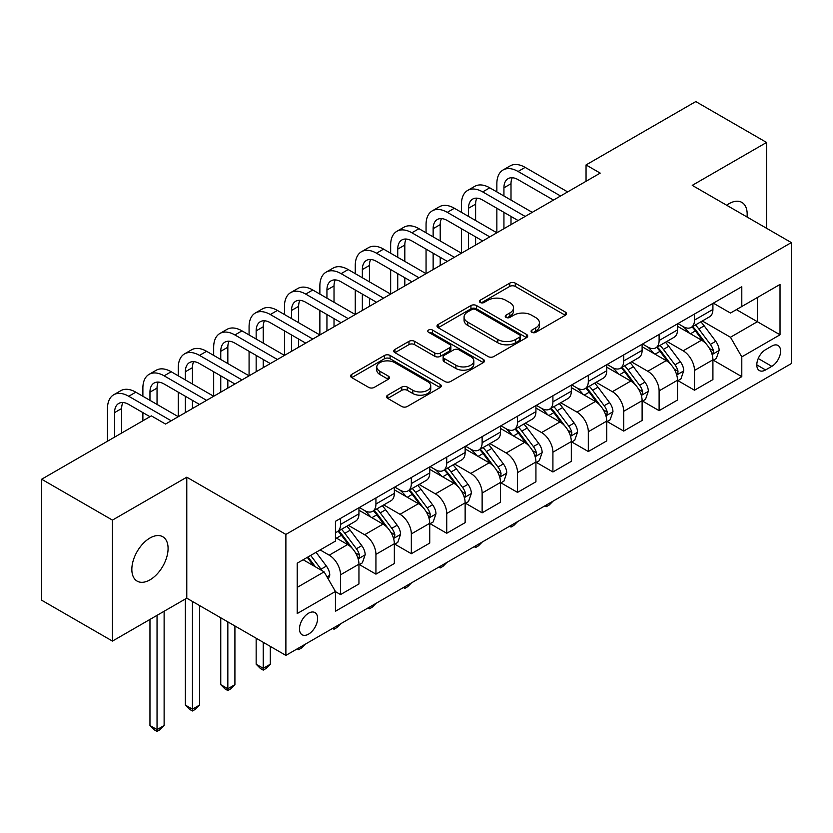 <?xml version="1.0" encoding="UTF-8"?>
<svg xmlns="http://www.w3.org/2000/svg" width="833" height="833" viewBox="0 0 833 833"><rect width="100%" height="100%" fill="white"/><g stroke="black" fill="none" stroke-linecap="round" stroke-linejoin="round"><path stroke-width="1.25" d="M531.902 332.305A2.749 1.593 0 0 0 535.796 332.305L565.326 315.259A3.936 2.27 0 0 0 566.482 313.656A3.936 2.27 0 0 0 565.326 312.052L515.294 283.158A3.936 2.27 0 0 0 509.734 283.158L480.204 300.213A2.749 1.593 0 0 0 479.392 301.338A2.749 1.593 0 0 0 480.204 302.462A2.749 1.593 0 0 0 484.098 302.462L487.919 300.255A12.578 7.258 0 0 1 505.704 300.255L509.869 302.66A12.578 7.258 0 0 1 513.555 307.794A12.578 7.258 0 0 1 509.869 312.927L506.048 315.134A2.749 1.593 0 0 0 505.246 316.259A2.749 1.593 0 0 0 506.048 317.383A2.749 1.593 0 0 0 509.942 317.383L513.763 315.176A12.578 7.258 0 0 1 531.558 315.176L535.723 317.581A12.578 7.258 0 0 1 539.409 322.715A12.578 7.258 0 0 1 535.723 327.858L531.902 330.066A2.749 1.593 0 0 0 531.1 331.18A2.749 1.593 0 0 0 531.902 332.305L531.902 330.066M149.961 579.862A25.625 14.796 120 0 0 166.704 557.277A25.625 14.796 120 0 0 162.779 536.744A25.625 14.796 120 0 0 149.961 538.014A25.625 14.796 120 0 0 133.218 560.599A25.625 14.796 120 0 0 137.153 581.132A25.625 14.796 120 0 0 149.961 579.862M747.014 216.996A25.625 14.796 120 0 0 741.87 202.409A25.625 14.796 120 0 0 729.052 203.679A25.625 14.796 120 0 0 726.657 205.241M308.543 634.142A12.818 7.403 120 0 0 316.915 622.855A12.818 7.403 120 0 0 314.947 612.578A12.818 7.403 120 0 0 308.543 613.213A12.818 7.403 120 0 0 300.172 624.511A12.818 7.403 120 0 0 302.129 634.777A12.818 7.403 120 0 0 308.543 634.142M387.709 395.175A3.936 2.27 0 0 0 386.564 396.779A3.936 2.27 0 0 0 387.709 398.382L401.745 406.483A3.936 2.27 0 0 0 407.306 406.483L440.105 387.553A3.936 2.27 0 0 0 441.261 385.95A3.936 2.27 0 0 0 440.105 384.346L390.073 355.452A3.936 2.27 0 0 0 384.513 355.452L351.724 374.392A3.936 2.27 0 0 0 350.568 375.995A3.936 2.27 0 0 0 351.724 377.599L368.675 387.387A3.936 2.27 0 0 0 374.236 387.387L388.272 379.286A3.936 2.27 0 0 0 389.417 377.682A3.936 2.27 0 0 0 388.272 376.079L379.858 371.226A10.517 6.07 0 0 1 376.787 366.926A10.517 6.07 0 0 1 383.274 361.324A10.517 6.07 0 0 1 394.727 362.636L427.673 381.649A10.517 6.07 0 0 1 430.744 385.95A10.517 6.07 0 0 1 424.257 391.552A10.517 6.07 0 0 1 412.804 390.24L407.306 387.074A3.936 2.27 0 0 0 401.745 387.074L387.709 395.175L387.709 398.382M186.779 477.194L112.445 520.104L41.65 479.235L41.65 600.218L112.445 641.087L186.779 598.177L285.886 655.394L285.886 534.411L186.779 477.194L186.779 598.177M766.568 228.284L766.568 142.453L692.244 185.363L791.35 242.59L285.886 534.411M766.568 142.453L695.784 101.574L586.047 164.934L586.047 181.282M41.65 479.235L151.377 415.886L165.538 424.059L600.208 173.108L586.047 164.934M488.19 356.576A3.936 2.27 0 0 0 493.75 356.576L526.55 337.646A3.936 2.27 0 0 0 527.706 336.043A3.936 2.27 0 0 0 526.55 334.439L476.518 305.544A3.936 2.27 0 0 0 470.957 305.544L438.158 324.485A3.936 2.27 0 0 0 437.013 326.088A3.936 2.27 0 0 0 438.158 327.692L488.19 356.576M429.672 332.898A2.749 1.593 0 0 1 432.462 333.294L432.462 330.024L483.327 359.387A3.936 2.27 0 0 1 484.483 360.991A3.936 2.27 0 0 1 483.327 362.594L450.528 381.535A3.936 2.27 0 0 1 444.968 381.535L394.936 352.651L394.936 349.444A3.936 2.27 0 0 0 393.79 351.047A3.936 2.27 0 0 0 394.936 352.651M394.936 349.444L408.982 341.332A3.936 2.27 0 0 1 414.532 341.332L434.826 353.046A3.936 2.27 0 0 0 440.386 353.046L449.695 347.673A3.936 2.27 0 0 0 450.851 346.07A3.936 2.27 0 0 0 449.695 344.466L428.568 332.263A2.749 1.593 0 0 1 427.766 331.149A2.749 1.593 0 0 1 429.464 329.681A2.749 1.593 0 0 1 432.462 330.024M771.816 346.08L765.579 349.673A12.412 7.164 120 0 0 757.468 360.616A12.412 7.164 120 0 0 759.373 370.56A12.412 7.164 120 0 0 765.579 369.946L771.816 366.353A12.412 7.164 120 0 0 779.917 355.41A12.412 7.164 120 0 0 778.022 345.466A12.412 7.164 120 0 0 771.816 346.08M285.886 655.394L791.35 363.573L791.35 242.59M713.34 303.16L730.468 313.052L741.797 306.513L741.797 286.729L335.439 521.333L335.439 541.117L297.214 563.191L297.214 613.546L335.439 591.472L335.439 611.255L741.797 376.651L741.797 356.868L730.468 337.25L702.313 320.997M741.797 306.513L780.021 284.438L780.021 334.793L741.797 356.868M112.445 520.104L112.445 641.087M736.414 309.616L757.374 321.715L757.374 297.516L780.021 284.438M730.468 337.25L757.374 321.715L780.021 334.793M297.214 587.39L324.11 571.855L303.16 559.755M335.439 591.638L340.541 594.575L340.541 574.801A16.014 9.246 -120 0 0 329.212 555.174L320.153 549.947M340.541 594.575L358.95 583.954L358.95 564.17A16.014 9.246 -120 0 0 347.621 544.553L335.439 537.524M359.367 564.576L375.933 574.145L375.933 554.361A16.014 9.246 -120 0 0 364.604 534.744L348.35 525.352M375.933 574.145L394.342 563.514L394.342 543.73A16.014 9.246 -120 0 0 383.013 524.113L358.95 510.223M394.769 544.147L411.335 553.706L411.335 533.922A16.014 9.246 -120 0 0 400.007 514.305L383.742 504.913M411.335 553.706L429.734 543.085L429.734 523.301A16.014 9.246 -120 0 0 418.416 503.684L394.342 489.783M430.161 523.707L446.727 533.266L446.727 513.492A16.014 9.246 -120 0 0 435.399 493.865L419.134 484.483M446.727 533.266L465.137 522.645L465.137 502.861A16.014 9.246 -120 0 0 453.808 483.244L429.734 469.343M465.564 503.267L482.13 512.836L482.13 493.053A16.014 9.246 -120 0 0 470.801 473.436L454.537 464.043M482.13 512.836L500.529 502.205L500.529 482.422A16.014 9.246 -120 0 0 489.2 462.804L465.137 448.914M500.956 482.838L517.522 492.397L517.522 472.613A16.014 9.246 -120 0 0 506.193 452.996L489.929 443.604M517.522 492.397L535.931 481.776L535.931 461.992A16.014 9.246 -120 0 0 524.603 442.375L500.529 428.474M536.348 462.398L552.914 471.967L552.914 452.184A16.014 9.246 -120 0 0 541.596 432.566L525.331 423.174M552.914 471.967L571.323 461.336L571.323 441.552A16.014 9.246 -120 0 0 559.995 421.935L535.931 408.035M571.75 441.959L588.317 451.528L588.317 431.744A16.014 9.246 -120 0 0 576.988 412.127L560.724 402.735M588.317 451.528L606.726 440.896L606.726 421.113A16.014 9.246 -120 0 0 595.397 401.496L571.323 387.605M607.142 421.529L623.709 431.088L623.709 411.304A16.014 9.246 -120 0 0 612.38 391.687L596.126 382.295M623.709 431.088L642.118 420.467L642.118 400.683A16.014 9.246 -120 0 0 630.789 381.066L606.726 367.166M642.545 401.089L659.111 410.659L659.111 390.875A16.014 9.246 -120 0 0 647.782 371.258L631.518 361.866M659.111 410.659L677.51 400.027L677.51 380.244A16.014 9.246 -120 0 0 666.192 360.627L642.118 346.726M677.937 380.65L694.503 390.219L694.503 370.435A16.014 9.246 -120 0 0 683.175 350.818L666.91 341.426M694.503 390.219L712.913 379.588L712.913 359.814A16.014 9.246 -120 0 0 701.584 340.187L677.51 326.297M677.937 323.6L683.175 326.619A16.014 9.246 -120 0 0 691.192 327.411A16.014 9.246 -120 0 0 694.503 320.08L694.503 314.031M642.545 344.029L647.782 347.059A16.014 9.246 -120 0 0 655.79 347.85A16.014 9.246 -120 0 0 659.111 340.52L659.111 334.47M607.142 364.469L612.38 367.488A16.014 9.246 -120 0 0 620.398 368.29A16.014 9.246 -120 0 0 623.709 360.949L623.709 354.9M571.75 384.908L576.988 387.928A16.014 9.246 -120 0 0 584.995 388.719A16.014 9.246 -120 0 0 588.317 381.389L588.317 375.339M536.348 405.338L541.596 408.368A16.014 9.246 -120 0 0 549.603 409.159A16.014 9.246 -120 0 0 552.914 401.829L552.914 395.779M500.956 425.778L506.193 428.797A16.014 9.246 -120 0 0 514.2 429.599A16.014 9.246 -120 0 0 517.522 422.258L517.522 416.208M465.564 446.207L470.801 449.237A16.014 9.246 -120 0 0 478.808 450.028A16.014 9.246 -120 0 0 482.13 442.698L482.13 436.648M430.161 466.647L435.399 469.677A16.014 9.246 -120 0 0 443.406 470.468A16.014 9.246 -120 0 0 446.727 463.138L446.727 457.088M394.769 487.086L400.007 490.106A16.014 9.246 -120 0 0 408.014 490.897A16.014 9.246 -120 0 0 411.335 483.567L411.335 477.517M359.367 507.516L364.604 510.546A16.014 9.246 -120 0 0 372.622 511.337A16.014 9.246 -120 0 0 375.933 504.007L375.933 497.957M713.34 360.22L741.797 376.651M691.192 327.411L709.591 316.79A16.014 9.246 -120 0 0 712.913 309.449L712.913 303.41M655.79 347.85L674.199 337.219A16.014 9.246 -120 0 0 677.51 329.889L677.51 323.839M620.398 368.29L638.796 357.659A16.014 9.246 -120 0 0 642.118 350.329L642.118 344.279M584.995 388.719L603.404 378.099A16.014 9.246 -120 0 0 606.726 370.758L606.726 364.708M549.603 409.159L568.012 398.528A16.014 9.246 -120 0 0 571.323 391.198L571.323 385.148M514.2 429.599L532.61 418.968A16.014 9.246 -120 0 0 535.931 411.637L535.931 405.588M478.808 450.028L497.218 439.408A16.014 9.246 -120 0 0 500.529 432.067L500.529 426.017M443.406 470.468L461.815 459.837A16.014 9.246 -120 0 0 465.137 452.506L465.137 446.457M408.014 490.897L426.423 480.277A16.014 9.246 -120 0 0 429.734 472.946L429.734 466.897M372.622 511.337L391.021 500.716A16.014 9.246 -120 0 0 394.342 493.375L394.342 487.326M335.439 532.422A16.014 9.246 -120 0 0 337.219 531.777L355.629 521.146A16.014 9.246 -120 0 0 358.95 513.815L358.95 507.766M337.219 531.777A16.014 9.246 -120 0 0 340.541 524.446L340.541 518.397M324.11 571.855L335.439 591.472M533.005 332.7L535.723 331.128A12.578 7.258 0 0 0 539.409 325.984L539.409 322.715M513.555 307.794L513.555 311.063A12.578 7.258 0 0 1 509.869 316.196L507.151 317.769M565.274 315.291L515.294 286.427A3.936 2.27 0 0 0 509.734 286.427L481.297 302.848M526.498 337.677L476.518 308.814A3.936 2.27 0 0 0 470.957 308.814L438.21 327.723M519.605 337.167A2.749 1.593 0 0 0 520.406 336.043A2.749 1.593 0 0 0 519.605 334.918L475.685 309.564A2.749 1.593 0 0 0 471.79 309.564L467.761 311.886A12.578 7.258 0 0 0 464.075 317.019A12.578 7.258 0 0 0 467.761 322.163L497.78 339.489A12.578 7.258 0 0 0 515.575 339.489L519.605 337.167L519.605 340.437A2.749 1.593 0 0 0 520.406 339.312L520.406 336.043M464.075 317.019L464.075 320.288A12.578 7.258 0 0 0 467.761 325.432L467.761 322.163M519.605 340.437L515.575 342.759A12.578 7.258 0 0 1 497.78 342.759L467.761 325.432M394.988 352.682L408.982 344.602L408.982 341.332M450.851 346.07L450.851 349.339A3.936 2.27 0 0 1 449.695 350.943L440.386 356.316A3.936 2.27 0 0 1 434.826 356.316L414.532 344.602A3.936 2.27 0 0 0 408.982 344.602M432.462 333.294L483.275 362.626M455.88 365.208A10.517 6.07 0 0 0 467.344 366.52A10.517 6.07 0 0 0 473.831 360.908A10.517 6.07 0 0 0 470.749 356.618L459.15 349.922A3.936 2.27 0 0 0 453.589 349.922L444.281 355.295A3.936 2.27 0 0 0 443.125 356.899A3.936 2.27 0 0 0 444.281 358.502L455.88 365.208L455.88 368.478A10.517 6.07 0 0 0 467.344 369.79A10.517 6.07 0 0 0 473.831 364.177L473.831 360.908M443.125 356.899L443.125 360.168A3.936 2.27 0 0 0 444.281 361.772L444.281 358.502M455.88 368.478L444.281 361.772M430.744 385.95L430.744 389.219A10.517 6.07 0 0 1 424.257 394.821A10.517 6.07 0 0 1 412.804 393.509L407.306 390.344A3.936 2.27 0 0 0 401.745 390.344L387.761 398.413M376.787 366.926L376.787 370.196A10.517 6.07 0 0 0 379.858 374.496L379.858 371.226M388.22 379.317L379.858 374.496M440.053 387.584L390.073 358.721A3.936 2.27 0 0 0 384.513 358.721L351.776 377.63M712.913 360.46L716.307 358.502L719.139 350.329A10.61 6.123 -120 0 0 715.755 341.291L704.187 325.849A30.634 17.691 -120 0 0 700.845 321.84M689.328 333.117A30.634 17.691 -120 0 0 683.06 326.557M711.944 353.963L713.183 352.63L713.412 350.776A10.61 6.123 -120 0 0 710.372 344.393L698.804 328.952A30.634 17.691 -120 0 0 695.461 324.943M692.608 326.588A25.427 14.682 60 0 1 696.784 331.336L706.571 344.414M692.067 326.911A30.634 17.691 60 0 1 695.409 330.909L703.094 341.176M553.102 501.122L549.239 504.985L546.406 506.62L544.99 505.808M546.406 504.985L546.406 506.62M496.853 191.902L496.853 183.729A30.04 17.337 60 0 1 503.07 169.984L510.15 165.892A30.04 17.337 60 0 1 525.165 167.381L567.648 191.902M503.07 169.984A30.04 17.337 60 0 1 518.084 171.473L560.567 195.994M553.487 200.076L518.084 179.647A20.023 11.558 -120 0 0 508.078 178.658A20.023 11.558 -120 0 0 503.934 187.821L503.934 195.994M512.264 177.731A20.023 11.558 -120 0 0 511.004 183.729L511.004 200.076M503.934 212.342L503.934 228.69M511.004 216.434L511.004 224.608M426.059 232.782L426.059 224.608A30.04 17.337 60 0 1 432.275 210.853L439.355 206.771A30.04 17.337 60 0 1 454.37 208.25L496.853 232.782L496.853 208.25M677.51 380.9L680.915 378.942L683.747 370.758A10.61 6.123 -120 0 0 680.353 361.73L668.784 346.278A30.634 17.691 -120 0 0 665.442 342.28M653.936 353.556A30.634 17.691 -120 0 0 647.668 346.986M676.552 374.402L677.781 373.069L678.01 371.216A10.61 6.123 -120 0 0 674.98 364.833L663.401 349.391A30.634 17.691 -120 0 0 660.059 345.383M657.216 347.028A25.427 14.682 60 0 1 661.392 351.776L671.179 364.844M656.664 347.34A30.634 17.691 60 0 1 660.007 351.349L667.702 361.616M517.71 521.552L513.836 525.425L511.004 527.06L509.588 526.237M511.004 525.425L511.004 527.06M642.118 401.339L645.513 399.371L648.345 391.198A10.61 6.123 -120 0 0 644.961 382.16L633.392 366.718A30.634 17.691 -120 0 0 630.05 362.709M618.544 373.986A30.634 17.691 -120 0 0 612.265 367.426M641.15 394.832L642.389 393.499L642.618 391.656A10.61 6.123 -120 0 0 639.577 385.273L628.009 369.821A30.634 17.691 -120 0 0 624.667 365.822M621.814 367.468A25.427 14.682 60 0 1 625.989 372.216L635.777 385.283M621.272 367.78A30.634 17.691 60 0 1 624.615 371.789L632.299 382.055M482.317 541.991L478.444 545.865L475.612 547.5L474.196 546.677M475.612 545.854L475.612 547.5M606.726 421.769L610.12 419.811L612.953 411.637A10.61 6.123 -120 0 0 609.558 402.599L597.99 387.158A30.634 17.691 -120 0 0 594.647 383.149M583.142 394.425A30.634 17.691 -120 0 0 576.873 387.866M605.758 415.271L606.986 413.939L607.226 412.085A10.61 6.123 -120 0 0 604.185 405.702L592.617 390.261A30.634 17.691 -120 0 0 589.275 386.252M586.422 387.897A25.427 14.682 60 0 1 590.597 392.645L600.385 405.713M585.87 388.22A30.634 17.691 60 0 1 589.212 392.218L596.907 402.485M446.915 562.431L443.052 566.294L440.22 567.929L438.793 567.117M440.22 566.294L440.22 567.929M461.451 212.342L461.451 204.168A30.04 17.337 60 0 1 467.677 190.413L474.758 186.332A30.04 17.337 60 0 1 489.773 187.821L532.245 212.342M467.677 190.413A30.04 17.337 60 0 1 482.692 191.902L525.165 216.424M518.084 220.516L482.692 200.076A20.023 11.558 -120 0 0 472.675 199.087A20.023 11.558 -120 0 0 468.531 208.25L468.531 216.424M476.861 198.16A20.023 11.558 -120 0 0 475.612 204.168L475.612 220.516M468.531 232.782L468.531 249.129M475.612 236.864L475.612 245.037M390.656 253.211L390.656 245.037A30.04 17.337 60 0 1 396.883 231.293L403.963 227.201A30.04 17.337 60 0 1 418.978 228.69L461.451 253.211L461.451 228.69M432.275 210.853A30.04 17.337 60 0 1 447.3 212.342L489.773 236.864M482.692 240.956L447.3 220.516A20.023 11.558 -120 0 0 437.283 219.527A20.023 11.558 -120 0 0 433.139 228.69L433.139 236.864M441.469 218.6A20.023 11.558 -120 0 0 440.22 224.608L440.22 240.956M433.139 253.211L433.139 269.559M440.22 257.303L440.22 265.477M355.264 273.651L355.264 265.477A30.04 17.337 60 0 1 361.48 251.722L368.561 247.64A30.04 17.337 60 0 1 383.586 249.129L426.059 273.651L426.059 249.129M396.883 231.293A30.04 17.337 60 0 1 411.898 232.782L454.37 257.303M447.29 261.385L411.898 240.956A20.023 11.558 -120 0 0 401.891 239.956A20.023 11.558 -120 0 0 397.737 249.129L397.737 257.303M406.077 239.04A20.023 11.558 -120 0 0 404.817 245.037L404.817 261.385M397.737 273.651L397.737 289.999M404.817 277.733L404.817 285.906M319.872 294.091L319.872 285.917A30.04 17.337 60 0 1 326.088 272.162L333.169 268.08A30.04 17.337 60 0 1 348.184 269.559L390.656 294.091L390.656 269.559M571.323 442.208L574.718 440.24L577.55 432.067A10.61 6.123 -120 0 0 574.166 423.029L562.598 407.587A30.634 17.691 -120 0 0 559.255 403.589M547.75 414.865A30.634 17.691 -120 0 0 541.471 408.295M570.355 435.711L571.594 434.378L571.823 432.525A10.61 6.123 -120 0 0 568.783 426.142L557.215 410.69A30.634 17.691 -120 0 0 553.872 406.691M551.019 408.337A25.427 14.682 60 0 1 555.195 413.085L564.993 426.152M550.478 408.649A30.634 17.691 60 0 1 553.82 412.658L561.515 422.925M411.523 582.861L407.649 586.734L404.817 588.369L403.401 587.546M404.817 586.734L404.817 588.369M361.48 251.722A30.04 17.337 60 0 1 376.506 253.211L418.978 277.733M411.898 281.825L376.506 261.385A20.023 11.558 -120 0 0 366.489 260.396A20.023 11.558 -120 0 0 362.345 269.559L362.345 277.733M370.675 259.469A20.023 11.558 -120 0 0 369.425 265.477L369.425 281.825M362.345 294.091L362.345 310.438M369.425 298.172L369.425 306.346M284.469 314.52L284.469 306.346A30.04 17.337 60 0 1 290.696 292.602L297.766 288.51A30.04 17.337 60 0 1 312.791 289.999L355.264 314.52L355.264 289.999M535.931 462.648L539.326 460.68L542.158 452.506A10.61 6.123 -120 0 0 538.774 443.468L527.195 428.027A30.634 17.691 -120 0 0 523.853 424.018M512.347 435.295A30.634 17.691 -120 0 0 506.079 428.735M534.963 456.14L536.192 454.808L536.431 452.954A10.61 6.123 -120 0 0 533.391 446.571L521.822 431.13A30.634 17.691 -120 0 0 518.48 427.131M515.627 428.776A25.427 14.682 60 0 1 519.802 433.514L529.59 446.592M515.075 429.089A30.634 17.691 60 0 1 518.418 433.098L526.112 443.364M376.12 603.3L372.257 607.174L369.425 608.808L368.009 607.986M369.425 607.163L369.425 608.808M500.529 483.078L503.934 481.12L506.756 472.946A10.61 6.123 -120 0 0 503.371 463.908L491.803 448.456A30.634 17.691 -120 0 0 488.461 444.458M476.955 455.734A30.634 17.691 -120 0 0 470.676 449.174M499.561 476.58L500.8 475.247L501.029 473.394A10.61 6.123 -120 0 0 497.988 467.011L486.42 451.569A30.634 17.691 -120 0 0 483.078 447.56M480.224 449.206A25.427 14.682 60 0 1 484.4 453.954L494.198 467.021M479.683 449.528A30.634 17.691 60 0 1 483.025 453.527L490.72 463.794M340.728 623.74L336.855 627.603L334.023 629.238L332.606 628.426M334.023 627.603L334.023 629.238M465.137 503.517L468.531 501.549L471.363 493.375A10.61 6.123 -120 0 0 467.979 484.337L456.411 468.896A30.634 17.691 -120 0 0 453.069 464.897M441.552 476.174A30.634 17.691 -120 0 0 435.284 469.604M464.168 497.02L465.397 495.687L465.637 493.834A10.61 6.123 -120 0 0 462.596 487.451L451.028 471.999A30.634 17.691 -120 0 0 447.685 468M444.832 469.645A25.427 14.682 60 0 1 449.008 474.394L458.796 487.461M444.281 469.958A30.634 17.691 60 0 1 447.633 473.967L455.318 484.233M305.326 644.169L301.463 648.043L298.631 649.678L297.214 648.855M298.631 648.043L298.631 649.678M326.088 272.162A30.04 17.337 60 0 1 341.103 273.651L383.586 298.172M376.506 302.264L341.103 281.825A20.023 11.558 -120 0 0 331.097 280.836A20.023 11.558 -120 0 0 326.942 289.999L326.942 298.172M335.283 279.909A20.023 11.558 -120 0 0 334.023 285.917L334.023 302.264M326.942 314.52L326.942 330.868M334.023 318.612L334.023 326.786M249.077 334.96L249.077 326.786A30.04 17.337 60 0 1 255.294 313.031L262.374 308.949A30.04 17.337 60 0 1 277.389 310.438L319.872 334.96L319.872 310.438M290.696 292.602A30.04 17.337 60 0 1 305.711 294.091L348.184 318.612M341.103 322.694L305.711 302.264A20.023 11.558 -120 0 0 295.694 301.265A20.023 11.558 -120 0 0 291.55 310.438L291.55 318.612M299.88 300.349A20.023 11.558 -120 0 0 298.631 306.346L298.631 322.694M291.55 334.96L291.55 351.307M298.631 339.041L298.631 347.215M213.675 355.389L213.675 347.215A30.04 17.337 60 0 1 219.902 333.471L226.982 329.379A30.04 17.337 60 0 1 241.997 330.868L284.469 355.389L284.469 330.868M255.294 313.031A30.04 17.337 60 0 1 270.309 314.52L312.791 339.041M305.711 343.134L270.309 322.694A20.023 11.558 -120 0 0 260.302 321.705A20.023 11.558 -120 0 0 256.158 330.868L256.158 339.041M264.488 320.778A20.023 11.558 -120 0 0 263.228 326.786L263.228 343.134M256.158 355.389L256.158 371.747M263.228 359.481L263.228 367.655M178.283 375.829L178.283 367.655A30.04 17.337 60 0 1 184.499 353.91L191.58 349.818A30.04 17.337 60 0 1 206.594 351.307L249.077 375.829L249.077 351.307M429.734 523.947L433.139 521.989L435.971 513.815A10.61 6.123 -120 0 0 432.577 504.777L421.009 489.335A30.634 17.691 -120 0 0 417.666 485.327M406.16 496.603A30.634 17.691 -120 0 0 399.892 490.043M428.776 517.449L430.005 516.116L430.234 514.263A10.61 6.123 -120 0 0 427.204 507.88L415.625 492.438A30.634 17.691 -120 0 0 412.283 488.44M409.44 490.085A25.427 14.682 60 0 1 413.605 494.823L423.403 507.901M408.888 490.398A30.634 17.691 60 0 1 412.231 494.396L419.926 504.673M263.228 642.316L263.228 668.316L270.309 664.224L270.309 646.408M270.309 664.224L266.06 668.482L263.228 670.117L260.396 668.482L256.158 664.224L256.158 638.234M256.158 664.224L263.228 668.316L263.228 670.117M219.902 333.471A30.04 17.337 60 0 1 234.916 334.96L277.389 359.481M270.309 363.573L234.916 343.134A20.023 11.558 -120 0 0 224.9 342.144A20.023 11.558 -120 0 0 220.755 351.307L220.755 359.481M229.085 341.218A20.023 11.558 -120 0 0 227.836 347.215L227.836 363.573M220.755 375.829L220.755 392.176M227.836 379.921L227.836 388.095M142.88 396.269L142.88 388.095A30.04 17.337 60 0 1 149.107 374.34L156.188 370.258A30.04 17.337 60 0 1 171.202 371.747L213.675 396.269L213.675 371.747M394.342 544.386L397.737 542.429L400.569 534.255A10.61 6.123 -120 0 0 397.185 525.217L385.617 509.765A30.634 17.691 -120 0 0 382.274 505.766M370.768 517.043A30.634 17.691 -120 0 0 364.49 510.473M393.374 537.889L394.613 536.556L394.842 534.703A10.61 6.123 -120 0 0 391.802 528.32L380.233 512.878A30.634 17.691 -120 0 0 376.891 508.869M374.038 510.514A25.427 14.682 60 0 1 378.213 515.263L388.001 528.33M373.496 510.837A30.634 17.691 60 0 1 376.839 514.836L384.523 525.102M227.836 621.887L227.836 688.756L234.916 684.664L234.916 625.968M234.916 684.664L230.668 688.912L227.836 690.547L225.004 688.912L220.755 684.664L220.755 617.794M220.755 684.664L227.836 688.756L227.836 690.547M184.499 353.91A30.04 17.337 60 0 1 199.514 355.389L241.997 379.921M234.916 384.003L199.514 363.573A20.023 11.558 -120 0 0 189.507 362.574A20.023 11.558 -120 0 0 185.363 371.747L185.363 379.921M193.693 361.657A20.023 11.558 -120 0 0 192.444 367.655L192.444 384.003M185.363 396.269L185.363 412.616M192.444 400.35L192.444 408.524M107.488 441.23L107.488 408.524A30.04 17.337 60 0 1 113.705 394.78L120.785 390.687A30.04 17.337 60 0 1 135.8 392.176L178.283 416.698L178.283 392.176M358.95 564.826L362.345 562.858L365.177 554.684A10.61 6.123 -120 0 0 361.782 545.646L350.214 530.204A30.634 17.691 -120 0 0 346.872 526.206M357.982 558.329L359.21 556.996L359.44 555.142A10.61 6.123 -120 0 0 356.409 548.76L344.841 533.307A30.634 17.691 -120 0 0 341.499 529.309M338.646 530.954A25.427 14.682 60 0 1 342.821 535.702L352.609 548.77M338.094 531.267A30.634 17.691 60 0 1 341.436 535.275L349.131 545.542M192.444 601.447L192.444 709.185L199.514 705.103L199.514 605.529M199.514 705.103L195.276 709.352L192.444 710.986L189.612 709.352L185.363 705.103L185.363 598.989M185.363 705.103L192.444 709.185L192.444 710.986M149.107 374.34A30.04 17.337 60 0 1 164.122 375.829L206.594 400.35M199.514 404.442L164.122 384.003A20.023 11.558 -120 0 0 154.115 383.013A20.023 11.558 -120 0 0 149.961 392.176L149.961 400.35M158.301 382.087A20.023 11.558 -120 0 0 157.041 388.095L157.041 404.442M142.88 420.79L142.88 412.616M328.358 579.206L329.774 575.124A10.61 6.123 -120 0 0 326.39 566.086L316.061 552.3M321.975 570.615A10.61 6.123 -120 0 0 321.007 569.189L310.688 555.413M308.023 556.944L315.447 566.846M307.283 557.371L313.583 565.774M157.041 615.337L157.041 729.625L164.122 725.533L164.122 611.255M164.122 725.533L159.874 729.791L157.041 731.426L154.209 729.791L149.961 725.533L149.961 619.429M149.961 725.533L157.041 729.625L157.041 731.426M113.705 394.78A30.04 17.337 60 0 1 128.73 396.269L171.202 420.79M149.961 416.698L128.73 404.442A20.023 11.558 -120 0 0 118.713 403.453A20.023 11.558 -120 0 0 114.569 412.616L114.569 437.138M122.899 402.526A20.023 11.558 -120 0 0 121.649 408.524L121.649 433.056M329.212 555.174L347.621 544.553M364.604 534.744L383.013 524.113M400.007 514.305L418.416 503.684M435.399 493.865L453.808 483.244M470.801 473.436L489.2 462.804M506.193 452.996L524.603 442.375M541.596 432.566L559.995 421.935M576.988 412.127L595.397 401.496M612.38 391.687L630.789 381.066M647.782 371.258L666.192 360.627M683.175 350.818L701.584 340.187M694.503 320.08L712.913 309.449M694.503 370.435L712.913 359.814M659.111 390.875L677.51 380.244M659.111 340.52L677.51 329.889M623.709 411.304L642.118 400.683M623.709 360.949L642.118 350.329M588.317 431.744L606.726 421.113M588.317 381.389L606.726 370.758M552.914 452.184L571.323 441.552M552.914 401.829L571.323 391.198M517.522 472.613L535.931 461.992M517.522 422.258L535.931 411.637M482.13 493.053L500.529 482.422M482.13 442.698L500.529 432.067M446.727 513.492L465.137 502.861M446.727 463.138L465.137 452.506M411.335 533.922L429.734 523.301M411.335 483.567L429.734 472.946M375.933 554.361L394.342 543.73M375.933 504.007L394.342 493.375M340.541 574.801L358.95 564.17M340.541 524.446L358.95 513.815M758.228 358.513L771.816 366.353M756.801 364.875L765.579 369.946M535.723 331.128L535.723 327.858M506.048 317.383L506.048 315.134M509.869 316.196L509.869 312.927M480.204 302.462L480.204 300.213M509.734 286.427L509.734 283.158M515.294 286.427L515.294 283.158M565.326 315.259L565.326 312.052M438.158 327.692L438.158 324.485M470.957 308.814L470.957 305.544M476.518 308.814L476.518 305.544M526.55 337.646L526.55 334.439M497.78 342.759L497.78 339.489M515.575 342.759L515.575 339.489M414.532 344.602L414.532 341.332M434.826 356.316L434.826 353.046M440.386 356.316L440.386 353.046M449.695 350.943L449.695 347.673M483.327 362.594L483.327 359.387M401.745 390.344L401.745 387.074M407.306 390.344L407.306 387.074M412.804 393.509L412.804 390.24M388.272 379.286L388.272 376.079M351.724 377.599L351.724 374.392M384.513 358.721L384.513 355.452M390.073 358.721L390.073 355.452M440.105 387.553L440.105 384.346M712.121 354.546L719.066 350.526M698.804 328.952L704.187 325.849M690.463 333.773L695.409 330.909M710.372 344.393L715.755 341.291M709.529 348.538L713.412 350.776M525.165 167.381L518.084 171.473M511.004 183.729L503.934 187.821M676.719 374.985L683.674 370.966M663.401 349.391L668.784 346.278M655.061 354.202L660.007 351.349M674.98 364.833L680.353 361.73M674.136 368.977L678.01 371.216M641.327 395.415L648.272 391.406M628.009 369.821L633.392 366.718M619.669 374.642L624.615 371.789M639.577 385.273L644.961 382.16M638.734 389.407L642.618 391.656M605.924 415.854L612.88 411.835M592.617 390.261L597.99 387.158M584.266 395.071L589.212 392.218M604.185 405.702L609.558 402.599M603.342 409.846L607.226 412.085M489.773 187.821L482.692 191.902M475.612 204.168L468.531 208.25M454.37 208.25L447.3 212.342M440.22 224.608L433.139 228.69M418.978 228.69L411.898 232.782M404.817 245.037L397.737 249.129M570.532 436.294L577.488 432.275M557.215 410.69L562.598 407.587M548.874 415.511L553.82 412.658M568.783 426.142L574.166 423.029M567.95 430.286L571.823 432.525M383.586 249.129L376.506 253.211M369.425 265.477L362.345 269.559M535.14 456.723L542.085 452.715M521.822 431.13L527.195 428.027M513.472 435.951L518.418 433.098M533.391 446.571L538.774 443.468M532.547 450.715L536.431 452.954M499.738 477.163L506.693 473.144M486.42 451.569L491.803 448.456M478.08 456.38L483.025 453.527M497.988 467.011L503.371 463.908M497.155 471.155L501.029 473.394M464.345 497.593L471.291 493.584M451.028 471.999L456.411 468.896M442.687 476.82L447.633 473.967M462.596 487.451L467.979 484.337M461.753 491.595L465.637 493.834M348.184 269.559L341.103 273.651M334.023 285.917L326.942 289.999M312.791 289.999L305.711 294.091M298.631 306.346L291.55 310.438M277.389 310.438L270.309 314.52M263.228 326.786L256.158 330.868M428.943 518.032L435.898 514.023M415.625 492.438L421.009 489.335M407.285 497.259L412.231 494.396M427.204 507.88L432.577 504.777M426.361 512.024L430.234 514.263M241.997 330.868L234.916 334.96M227.836 347.215L220.755 351.307M393.551 538.472L400.496 534.453M380.233 512.878L385.617 509.765M371.893 517.689L376.839 514.836M391.802 528.32L397.185 525.217M390.958 532.464L394.842 534.703M206.594 351.307L199.514 355.389M192.444 367.655L185.363 371.747M358.148 558.901L365.104 554.893M344.841 533.307L350.214 530.204M336.49 538.128L341.436 535.275M356.409 548.76L361.782 545.646M355.566 552.904L359.44 555.142M171.202 371.747L164.122 375.829M157.041 388.095L149.961 392.176M327.015 576.884L329.712 575.332M321.007 569.189L326.39 566.086M135.8 392.176L128.73 396.269M121.649 408.524L114.569 412.616"/></g></svg>
